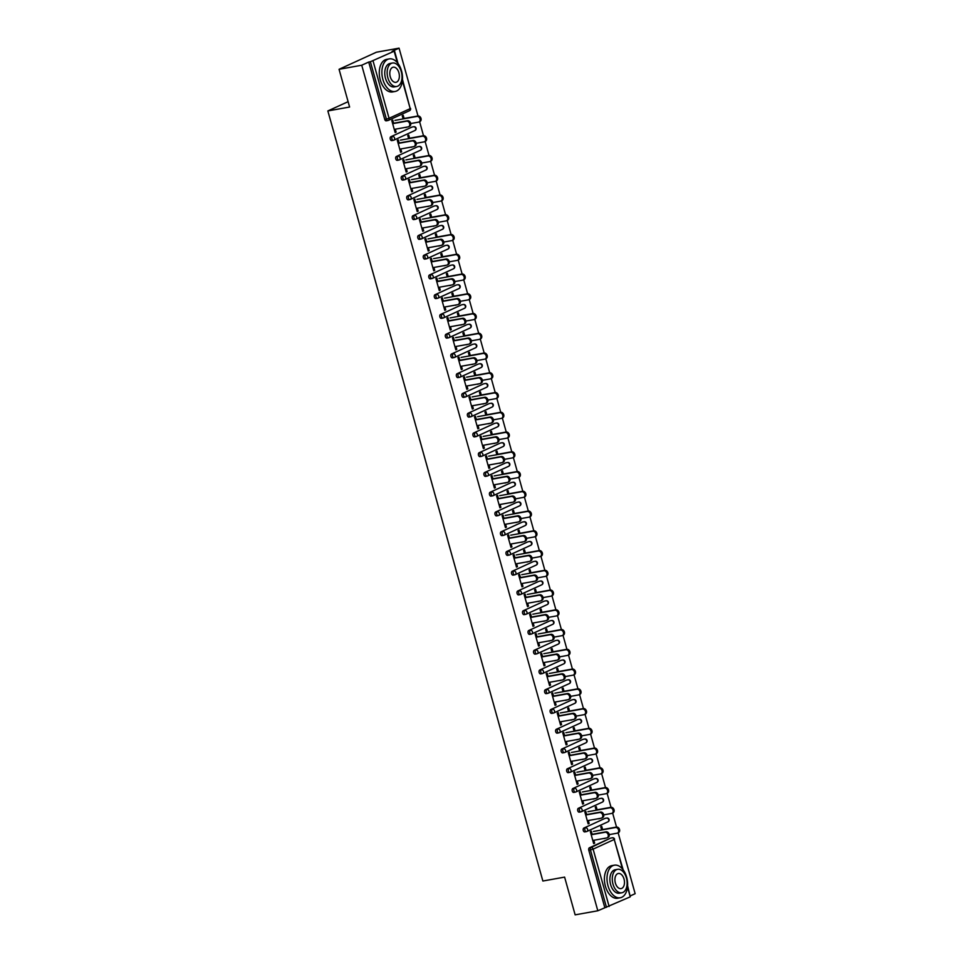 <?xml version="1.0" encoding="UTF-8"?>
<svg xmlns="http://www.w3.org/2000/svg" width="963" height="963" viewBox="0 0 963 963"><rect width="100%" height="100%" fill="white"/><g stroke="black" fill="none" stroke-linecap="round" stroke-linejoin="round"><path stroke-width="1.44" d="M627.611 885.791L630.259 896.83L597.818 910.781L575.14 914.85L564.607 877.112L542.867 881.025L327.853 110.938L349.605 107.037L339.06 69.3L376.389 52.219L399.067 48.15L392.085 51.34L394.541 51.027L398.02 63.498M630.416 895.855L635.147 893.7L618.138 832.778M616.537 827.061L612.624 813.025M611.024 807.307L607.111 793.271M605.51 787.553L601.598 773.518M599.997 767.8L596.073 753.764M594.484 748.046L590.56 734.011M588.971 728.293L585.047 714.269M583.446 708.539L579.533 694.516M577.932 688.786L574.02 674.762M572.419 669.044L568.507 655.009M566.906 649.291L562.994 635.255M561.393 629.537L557.469 615.501M555.88 609.784L551.955 595.748M550.367 590.03L546.442 575.994M544.841 570.277L540.929 556.241M539.328 550.523L535.416 536.499M533.815 530.769L529.903 516.746M528.302 511.016L524.39 496.992M522.789 491.274L518.864 477.239M517.275 471.521L513.351 457.485M511.762 451.767L507.838 437.732M506.237 432.014L502.325 417.978M500.724 412.26L496.812 398.225M495.211 392.507L491.299 378.471M489.698 372.753L485.785 358.73M484.184 353L480.26 338.976M478.671 333.246L474.747 319.222M473.158 313.505L469.234 299.469M467.633 293.751L463.721 279.715M462.12 273.998L458.207 259.962M456.606 254.244L452.694 240.208M451.093 234.491L447.181 220.455M445.58 214.737L441.656 200.701M440.067 194.983L436.143 180.96M434.554 175.23L430.63 161.206M429.029 155.476L425.116 141.453M423.515 135.735L419.603 121.699M418.002 115.981L399.067 48.15M348.1 101.681L327.853 110.938M387.68 120.556L386.392 120.784A1.986 1.204 -100.2 0 1 386.211 120.832A1.986 1.204 -100.2 0 1 384.731 119.4L386.392 119.099L370.382 61.74L394.541 51.027M384.731 119.4L368.721 62.041L361.739 65.231L339.06 69.3M370.382 61.74L368.721 62.041M597.818 910.781L361.739 65.231M395.071 132.292L396.118 132.112L395.143 132.557L391.785 120.519L392.76 120.074L393.711 123.493M403.124 118.918L402.233 115.741L403.208 115.295L404.099 118.473M405.483 127.357L406.567 127.321L405.519 127.513M396.118 132.112L395.299 129.186M586.214 831.623L584.926 831.863A1.986 1.204 -100.2 0 1 584.746 831.912A1.986 1.204 -100.2 0 1 583.277 830.467A1.986 1.204 -100.2 0 1 583.867 828.06L604.993 818.394A1.986 1.204 -100.2 0 1 605.161 818.333A1.986 1.204 -100.2 0 1 605.354 818.333M604.8 907.579L588.79 850.221A1.986 1.204 -100.2 0 1 589.38 847.813L610.506 838.147A1.986 1.204 -100.2 0 1 610.686 838.087A1.986 1.204 -100.2 0 1 610.867 838.075M586.732 814.818L585.781 811.4L584.806 811.845L588.164 823.883L589.139 823.437L588.321 820.512M596.145 810.244L595.254 807.066L596.229 806.621L597.12 809.799M598.505 818.682L599.54 818.502M575.188 792.128L573.888 792.356A1.986 1.204 -100.2 0 1 573.719 792.417A1.986 1.204 -100.2 0 1 572.239 790.972A1.986 1.204 -100.2 0 1 572.829 788.553L593.954 778.886A1.986 1.204 -100.2 0 1 594.135 778.838A1.986 1.204 -100.2 0 1 594.327 778.826M575.705 775.311L574.742 771.905L573.779 772.35L577.138 784.376L578.101 783.93L577.294 781.017M585.119 770.737L584.228 767.559L585.203 767.114L586.082 770.292M587.478 779.187L588.513 778.995M564.149 752.621L562.861 752.849A1.986 1.204 -100.2 0 1 562.681 752.91A1.986 1.204 -100.2 0 1 561.212 751.465A1.986 1.204 -100.2 0 1 561.802 749.058L582.928 739.379A1.986 1.204 -100.2 0 1 583.109 739.331A1.986 1.204 -100.2 0 1 583.289 739.319M564.667 735.804L563.716 732.398L562.753 732.843L566.112 744.868L567.075 744.423L566.268 741.51M574.08 731.23L573.202 728.052L574.165 727.619L575.055 730.785M576.44 739.68L577.487 739.488M553.123 713.114L551.835 713.342A1.986 1.204 -100.2 0 1 551.655 713.402A1.986 1.204 -100.2 0 1 550.186 711.958A1.986 1.204 -100.2 0 1 550.776 709.55L571.902 699.884A1.986 1.204 -100.2 0 1 572.082 699.824A1.986 1.204 -100.2 0 1 572.263 699.812M553.641 696.309L552.69 692.891L551.715 693.336L555.073 705.361L556.048 704.916L555.23 702.003M563.054 691.735L562.163 688.557L563.138 688.112L564.029 691.29M565.413 700.173L566.461 699.993M542.097 673.606L540.809 673.847A1.986 1.204 -100.2 0 1 540.628 673.895A1.986 1.204 -100.2 0 1 539.148 672.451A1.986 1.204 -100.2 0 1 539.737 670.043L560.863 660.377A1.986 1.204 -100.2 0 1 561.044 660.317A1.986 1.204 -100.2 0 1 561.236 660.305M542.614 656.802L541.663 653.383L540.688 653.829L544.047 665.866L545.022 665.421L544.203 662.496M552.028 652.228L551.137 649.05L552.112 648.605L552.991 651.782M554.387 660.666L555.422 660.486M531.058 634.111L529.77 634.34A1.986 1.204 -100.2 0 1 529.59 634.4A1.986 1.204 -100.2 0 1 528.121 632.956A1.986 1.204 -100.2 0 1 528.711 630.536L549.837 620.87A1.986 1.204 -100.2 0 1 550.017 620.81A1.986 1.204 -100.2 0 1 550.21 620.81M531.576 617.295L530.625 613.888L529.662 614.334L533.021 626.359L533.984 625.914L533.177 622.989M541.001 612.721L540.111 609.543L541.086 609.098L541.964 612.275M543.349 621.171L544.396 620.979M520.032 594.604L518.744 594.833A1.986 1.204 -100.2 0 1 518.563 594.893A1.986 1.204 -100.2 0 1 517.095 593.449A1.986 1.204 -100.2 0 1 517.685 591.041L538.811 581.363A1.986 1.204 -100.2 0 1 538.991 581.315A1.986 1.204 -100.2 0 1 539.172 581.303M520.55 577.788L519.599 574.381L518.624 574.827L521.982 586.852L522.957 586.407L522.139 583.494M529.963 573.214L529.084 570.036L530.047 569.602L530.938 572.768M532.322 581.664L533.37 581.471M509.006 555.097L507.718 555.326A1.986 1.204 -100.2 0 1 507.537 555.386A1.986 1.204 -100.2 0 1 506.069 553.942A1.986 1.204 -100.2 0 1 506.658 551.534L527.784 541.868A1.986 1.204 -100.2 0 1 527.953 541.808A1.986 1.204 -100.2 0 1 528.145 541.796M509.523 538.293L508.572 534.874L507.597 535.32L510.956 547.345L511.931 546.9L511.112 543.987M518.937 533.707L518.046 530.541L519.021 530.095L519.912 533.273M521.296 542.157L522.331 541.964M497.979 515.59L496.679 515.831A1.986 1.204 -100.2 0 1 496.511 515.879A1.986 1.204 -100.2 0 1 495.03 514.435A1.986 1.204 -100.2 0 1 495.62 512.027L516.746 502.361A1.986 1.204 -100.2 0 1 516.926 502.301A1.986 1.204 -100.2 0 1 517.119 502.289M498.497 498.786L497.534 495.367L496.571 495.813L499.929 507.838L500.892 507.405L500.086 504.48M507.91 494.212L507.02 491.034L507.995 490.588L508.873 493.766M510.27 502.65L511.305 502.469M486.941 476.083L485.653 476.324A1.986 1.204 -100.2 0 1 485.472 476.372A1.986 1.204 -100.2 0 1 484.004 474.94A1.986 1.204 -100.2 0 1 484.594 472.52L505.719 462.854A1.986 1.204 -100.2 0 1 505.9 462.794A1.986 1.204 -100.2 0 1 506.081 462.794M487.459 459.279L486.508 455.872L485.545 456.306L488.903 468.343L489.866 467.898L489.06 464.973M496.872 454.705L495.993 451.527L496.956 451.081L497.847 454.259M499.231 463.143L500.279 462.962M475.915 436.588L474.627 436.817A1.986 1.204 -100.2 0 1 474.446 436.877A1.986 1.204 -100.2 0 1 472.977 435.432A1.986 1.204 -100.2 0 1 473.567 433.013L494.693 423.347A1.986 1.204 -100.2 0 1 494.874 423.299A1.986 1.204 -100.2 0 1 495.054 423.287M476.432 419.772L475.481 416.365L474.506 416.81L477.865 428.836L478.84 428.391L478.021 425.477M485.846 415.197L484.955 412.02L485.93 411.574L486.821 414.752M488.205 423.648L489.252 423.455M464.888 397.081L463.6 397.31A1.986 1.204 -100.2 0 1 463.42 397.37A1.986 1.204 -100.2 0 1 461.939 395.925A1.986 1.204 -100.2 0 1 462.529 393.518L483.655 383.84A1.986 1.204 -100.2 0 1 483.835 383.792A1.986 1.204 -100.2 0 1 484.028 383.78M465.406 380.265L464.455 376.858L463.48 377.303L466.838 389.329L467.813 388.883L466.995 385.97M474.819 375.69L473.928 372.525L474.903 372.079L475.782 375.245M477.179 384.141L478.214 383.948M453.85 357.574L452.562 357.803A1.986 1.204 -100.2 0 1 452.381 357.863A1.986 1.204 -100.2 0 1 450.913 356.418A1.986 1.204 -100.2 0 1 451.503 354.011L472.628 344.345A1.986 1.204 -100.2 0 1 472.809 344.285A1.986 1.204 -100.2 0 1 473.002 344.273M454.367 340.77L453.417 337.351L452.454 337.796L455.812 349.822L456.775 349.376L455.968 346.463M463.793 336.195L462.902 333.017L463.877 332.572L464.756 335.75M466.14 344.634L467.187 344.453M442.824 318.067L441.536 318.308A1.986 1.204 -100.2 0 1 441.355 318.356A1.986 1.204 -100.2 0 1 439.886 316.911A1.986 1.204 -100.2 0 1 440.476 314.504L461.602 304.838A1.986 1.204 -100.2 0 1 461.783 304.777A1.986 1.204 -100.2 0 1 461.963 304.765M443.341 301.263L442.39 297.844L441.415 298.289L444.774 310.327L445.749 309.881L444.93 306.956M452.754 296.688L451.876 293.51L452.839 293.065L453.729 296.243M455.114 305.127L456.161 304.946M431.797 278.572L430.509 278.801A1.986 1.204 -100.2 0 1 430.329 278.861A1.986 1.204 -100.2 0 1 428.86 277.416A1.986 1.204 -100.2 0 1 429.45 274.997L450.576 265.331A1.986 1.204 -100.2 0 1 450.744 265.27A1.986 1.204 -100.2 0 1 450.937 265.27M432.315 261.755L431.364 258.349L430.389 258.794L433.747 270.82L434.722 270.374L433.904 267.449M441.728 257.181L440.837 254.003L441.812 253.558L442.703 256.736M444.087 265.632L445.123 265.439M420.771 239.065L419.471 239.293A1.986 1.204 -100.2 0 1 419.302 239.354A1.986 1.204 -100.2 0 1 417.822 237.909A1.986 1.204 -100.2 0 1 418.411 235.502L439.537 225.824A1.986 1.204 -100.2 0 1 439.718 225.775A1.986 1.204 -100.2 0 1 439.91 225.763M421.288 222.248L420.325 218.842L419.362 219.287L422.721 231.313L423.684 230.867L422.877 227.954M430.702 217.674L429.811 214.496L430.786 214.063L431.665 217.229M433.061 226.124L434.096 225.932M409.732 199.558L408.444 199.786A1.986 1.204 -100.2 0 1 408.264 199.847A1.986 1.204 -100.2 0 1 406.795 198.402A1.986 1.204 -100.2 0 1 407.385 195.995L428.511 186.328A1.986 1.204 -100.2 0 1 428.691 186.268A1.986 1.204 -100.2 0 1 428.872 186.256M410.25 182.753L409.299 179.335L408.336 179.78L411.695 191.806L412.658 191.36L411.839 188.447M419.663 178.167L418.785 175.001L419.748 174.556L420.638 177.734M422.023 186.617L423.07 186.425M398.706 160.051L397.418 160.291A1.986 1.204 -100.2 0 1 397.238 160.339A1.986 1.204 -100.2 0 1 395.769 158.895A1.986 1.204 -100.2 0 1 396.359 156.488L417.485 146.821A1.986 1.204 -100.2 0 1 417.665 146.761A1.986 1.204 -100.2 0 1 417.846 146.749M399.224 143.246L398.273 139.828L397.298 140.273L400.656 152.298L401.631 151.865L400.813 148.94M408.637 138.672L407.746 135.494L408.721 135.049L409.612 138.227M410.996 147.11L412.044 146.93M393.193 140.297L391.905 140.538A1.986 1.204 -100.2 0 1 391.724 140.586A1.986 1.204 -100.2 0 1 390.256 139.141A1.986 1.204 -100.2 0 1 390.846 136.734L411.971 127.068A1.986 1.204 -100.2 0 1 412.14 127.008A1.986 1.204 -100.2 0 1 412.333 126.996M414.15 158.426L413.271 155.248L414.234 154.802L415.125 157.98M416.51 166.864L417.557 166.683M404.737 163L403.786 159.581L402.811 160.027L406.169 172.052L407.144 171.607L406.326 168.694M404.219 179.804L402.931 180.033A1.986 1.204 -100.2 0 1 402.751 180.093A1.986 1.204 -100.2 0 1 401.282 178.649A1.986 1.204 -100.2 0 1 401.872 176.241L422.998 166.575A1.986 1.204 -100.2 0 1 423.178 166.515A1.986 1.204 -100.2 0 1 423.359 166.503M425.189 197.921L424.298 194.755L425.273 194.309L426.152 197.475M427.536 206.371L428.583 206.178M415.763 202.495L414.812 199.088L413.849 199.534L417.208 211.559L418.171 211.114L417.364 208.201M415.246 219.311L413.958 219.54A1.986 1.204 -100.2 0 1 413.777 219.6A1.986 1.204 -100.2 0 1 412.308 218.156A1.986 1.204 -100.2 0 1 412.898 215.748L434.024 206.07A1.986 1.204 -100.2 0 1 434.205 206.022A1.986 1.204 -100.2 0 1 434.397 206.01M436.215 237.428L435.324 234.25L436.299 233.804L437.178 236.982M438.574 245.878L439.61 245.685M426.802 242.002L425.851 238.595L424.876 239.041L428.234 251.066L429.209 250.621L428.391 247.708M426.284 258.818L424.996 259.047A1.986 1.204 -100.2 0 1 424.815 259.107A1.986 1.204 -100.2 0 1 423.335 257.663A1.986 1.204 -100.2 0 1 423.925 255.243L445.05 245.577A1.986 1.204 -100.2 0 1 445.231 245.529A1.986 1.204 -100.2 0 1 445.424 245.517M447.241 276.935L446.351 273.757L447.326 273.311L448.216 276.489M449.601 285.373L450.648 285.192M437.828 281.509L436.877 278.102L435.902 278.536L439.26 290.573L440.235 290.128L439.417 287.203M437.31 298.325L436.022 298.554A1.986 1.204 -100.2 0 1 435.842 298.602A1.986 1.204 -100.2 0 1 434.373 297.17A1.986 1.204 -100.2 0 1 434.963 294.75L456.089 285.084A1.986 1.204 -100.2 0 1 456.269 285.024A1.986 1.204 -100.2 0 1 456.45 285.024M458.268 316.442L457.389 313.264L458.352 312.819L459.243 315.996M460.627 324.88L461.674 324.7M448.854 321.016L447.903 317.597L446.94 318.043L450.299 330.068L451.262 329.635L450.443 326.71M448.337 337.82L447.049 338.061A1.986 1.204 -100.2 0 1 446.868 338.109A1.986 1.204 -100.2 0 1 445.4 336.665A1.986 1.204 -100.2 0 1 445.989 334.257L467.115 324.591A1.986 1.204 -100.2 0 1 467.296 324.531A1.986 1.204 -100.2 0 1 467.476 324.519M469.306 355.937L468.415 352.771L469.39 352.326L470.269 355.503M471.665 364.387L472.701 364.195M459.893 360.523L458.93 357.104L457.967 357.55L461.325 369.575L462.288 369.13L461.482 366.217M459.375 377.327L458.075 377.556A1.986 1.204 -100.2 0 1 457.906 377.616A1.986 1.204 -100.2 0 1 456.426 376.172A1.986 1.204 -100.2 0 1 457.016 373.764L478.142 364.098A1.986 1.204 -100.2 0 1 478.322 364.038A1.986 1.204 -100.2 0 1 478.515 364.026M480.332 395.444L479.442 392.266L480.417 391.833L481.307 394.999M482.692 403.894L483.727 403.702M470.919 400.018L469.968 396.612L468.993 397.057L472.351 409.082L473.327 408.637L472.508 405.724M470.401 416.835L469.113 417.063A1.986 1.204 -100.2 0 1 468.933 417.123A1.986 1.204 -100.2 0 1 467.464 415.679A1.986 1.204 -100.2 0 1 468.054 413.271L489.18 403.593A1.986 1.204 -100.2 0 1 489.348 403.545A1.986 1.204 -100.2 0 1 489.541 403.533M491.359 434.951L490.48 431.773L491.443 431.328L492.334 434.506M493.718 443.401L494.765 443.209M481.945 439.525L480.994 436.119L480.019 436.564L483.378 448.589L484.353 448.144L483.534 445.219M481.428 456.342L480.14 456.57A1.986 1.204 -100.2 0 1 479.959 456.631A1.986 1.204 -100.2 0 1 478.491 455.186A1.986 1.204 -100.2 0 1 479.08 452.766L500.206 443.1A1.986 1.204 -100.2 0 1 500.387 443.04A1.986 1.204 -100.2 0 1 500.567 443.04M502.397 474.458L501.506 471.28L502.481 470.835L503.36 474.013M504.744 482.896L505.792 482.716M492.972 479.032L492.021 475.614L491.058 476.059L494.416 488.097L495.379 487.651L494.573 484.726M492.454 495.837L491.166 496.077A1.986 1.204 -100.2 0 1 490.986 496.126A1.986 1.204 -100.2 0 1 489.517 494.681A1.986 1.204 -100.2 0 1 490.107 492.274L511.233 482.607A1.986 1.204 -100.2 0 1 511.413 482.547A1.986 1.204 -100.2 0 1 511.606 482.535M513.423 513.965L512.533 510.787L513.508 510.342L514.386 513.52M515.783 522.403L516.818 522.223M504.01 518.539L503.059 515.121L502.084 515.566L505.443 527.592L506.418 527.146L505.599 524.233M503.493 535.344L502.205 535.572A1.986 1.204 -100.2 0 1 502.024 535.633A1.986 1.204 -100.2 0 1 500.543 534.188A1.986 1.204 -100.2 0 1 501.133 531.781L522.259 522.115A1.986 1.204 -100.2 0 1 522.44 522.054A1.986 1.204 -100.2 0 1 522.632 522.042M524.45 553.46L523.559 550.294L524.534 549.849L525.425 553.015M526.809 561.911L527.856 561.718M515.036 558.034L514.086 554.628L513.11 555.073L516.469 567.099L517.444 566.653L516.625 563.74M514.519 574.851L513.231 575.08A1.986 1.204 -100.2 0 1 513.05 575.14A1.986 1.204 -100.2 0 1 511.582 573.695A1.986 1.204 -100.2 0 1 512.172 571.288L533.297 561.61A1.986 1.204 -100.2 0 1 533.478 561.561A1.986 1.204 -100.2 0 1 533.658 561.549M535.476 592.967L534.597 589.789L535.56 589.344L536.451 592.522M537.836 601.418L538.883 601.225M526.063 597.542L525.112 594.135L524.149 594.58L527.507 606.606L528.47 606.16L527.664 603.247M525.545 614.358L524.257 614.587A1.986 1.204 -100.2 0 1 524.077 614.647A1.986 1.204 -100.2 0 1 522.608 613.202A1.986 1.204 -100.2 0 1 523.198 610.783L544.324 601.117A1.986 1.204 -100.2 0 1 544.504 601.068A1.986 1.204 -100.2 0 1 544.685 601.056M546.515 632.474L545.624 629.296L546.599 628.851L547.478 632.029M548.874 640.913L549.909 640.732M537.101 637.049L536.138 633.642L535.175 634.075L538.534 646.113L539.497 645.667L538.69 642.742M536.584 653.853L535.284 654.094A1.986 1.204 -100.2 0 1 535.115 654.142A1.986 1.204 -100.2 0 1 533.634 652.709A1.986 1.204 -100.2 0 1 534.224 650.29L555.35 640.624A1.986 1.204 -100.2 0 1 555.531 640.564A1.986 1.204 -100.2 0 1 555.723 640.564M557.541 671.981L556.65 668.804L557.625 668.358L558.516 671.536M559.9 680.42L560.935 680.239M548.128 676.556L547.177 673.137L546.202 673.582L549.56 685.608L550.535 685.175L549.717 682.249M547.61 693.36L546.322 693.589A1.986 1.204 -100.2 0 1 546.141 693.649A1.986 1.204 -100.2 0 1 544.673 692.204A1.986 1.204 -100.2 0 1 545.263 689.797L566.388 680.131A1.986 1.204 -100.2 0 1 566.557 680.071A1.986 1.204 -100.2 0 1 566.75 680.059M568.567 711.476L567.689 708.311L568.652 707.865L569.542 711.031M570.927 719.927L571.974 719.734M559.154 716.063L558.203 712.644L557.228 713.089L560.586 725.115L561.561 724.67L560.743 721.756M558.636 732.867L557.348 733.096A1.986 1.204 -100.2 0 1 557.168 733.156A1.986 1.204 -100.2 0 1 555.699 731.711A1.986 1.204 -100.2 0 1 556.289 729.304L577.415 719.638A1.986 1.204 -100.2 0 1 577.595 719.578A1.986 1.204 -100.2 0 1 577.776 719.566M579.606 750.984L578.715 747.806L579.69 747.36L580.569 750.538M581.953 759.434L583 759.241M570.192 755.558L569.229 752.151L568.266 752.597L571.625 764.622L572.588 764.177L571.781 761.264M569.663 772.374L568.375 772.603A1.986 1.204 -100.2 0 1 568.194 772.663A1.986 1.204 -100.2 0 1 566.726 771.219A1.986 1.204 -100.2 0 1 567.315 768.799L588.441 759.133A1.986 1.204 -100.2 0 1 588.622 759.085A1.986 1.204 -100.2 0 1 588.814 759.073M590.632 790.491L589.741 787.313L590.716 786.867L591.595 790.045M592.991 798.941L594.027 798.748M581.219 795.065L580.268 791.658L579.293 792.092L582.651 804.129L583.626 803.684L582.808 800.759M580.701 811.881L579.413 812.11A1.986 1.204 -100.2 0 1 579.232 812.158A1.986 1.204 -100.2 0 1 577.752 810.726A1.986 1.204 -100.2 0 1 578.342 808.306L599.468 798.64A1.986 1.204 -100.2 0 1 599.648 798.58A1.986 1.204 -100.2 0 1 599.841 798.58M601.658 829.998L600.768 826.82L601.743 826.374L602.633 829.552M604.018 838.436L605.065 838.255M592.245 834.572L591.294 831.153L590.319 831.599L593.677 843.636L594.653 843.191L593.834 840.266M401.631 151.865L400.584 152.046M412.08 147.074L411.032 147.267M407.144 171.607L406.097 171.799M417.593 166.828L416.558 167.02M412.658 191.36L411.622 191.553M423.106 186.581L422.071 186.774M418.171 211.114L417.135 211.306M428.619 206.335L427.584 206.515M423.684 230.867L422.649 231.06M434.144 226.088L433.097 226.269M429.209 250.621L428.162 250.813M439.658 245.842L438.61 246.022M434.722 270.374L433.675 270.555M445.171 265.595L444.124 265.776M440.235 290.128L439.188 290.308M450.684 285.337L449.637 285.529M445.749 309.881L444.701 310.062M456.197 305.09L455.162 305.283M451.262 329.635L450.227 329.815M461.71 324.844L460.675 325.037M456.775 349.376L455.74 349.569M467.236 344.598L466.188 344.79M462.288 369.13L461.253 369.323M472.749 364.351L471.701 364.544M467.813 388.883L466.766 389.076M478.262 384.105L477.215 384.285M473.327 408.637L472.279 408.83M483.775 403.858L482.728 404.039M478.84 428.391L477.792 428.583M489.288 423.612L488.253 423.792M484.353 448.144L483.306 448.325M494.801 443.365L493.766 443.546M489.866 467.898L488.831 468.078M500.315 463.107L499.279 463.299M495.379 487.651L494.344 487.832M505.84 482.86L504.793 483.053M500.892 507.405L499.857 507.585M511.353 502.614L510.306 502.806M506.418 527.146L505.37 527.339M516.866 522.367L515.819 522.56M511.931 546.9L510.884 547.092M522.379 542.121L521.332 542.313M517.444 566.653L516.397 566.846M527.893 561.874L526.857 562.055M522.957 586.407L521.91 586.599M533.406 581.628L532.37 581.808M528.47 606.16L527.435 606.353M538.919 601.381L537.884 601.562M533.984 625.914L532.948 626.094M544.444 621.135L543.397 621.316M539.497 645.667L538.461 645.848M549.957 640.877L548.91 641.069M545.022 665.421L543.975 665.602M555.47 660.63L554.423 660.823M550.535 685.175L549.488 685.355M560.984 680.384L559.936 680.576M556.048 704.916L555.001 705.109M566.497 700.137L565.462 700.33M561.561 724.67L560.514 724.862M572.01 719.891L570.975 720.083M567.075 744.423L566.039 744.616M577.523 739.644L576.488 739.825M572.588 764.177L571.553 764.369M583.048 759.398L582.001 759.578M578.101 783.93L577.066 784.123M588.562 779.151L587.514 779.332M583.626 803.684L582.579 803.864M594.075 798.905L593.027 799.085M589.139 823.437L588.092 823.618M599.588 818.646L598.541 818.839M594.653 843.191L593.605 843.371M605.101 838.4L604.066 838.592M394.252 129.379L408.119 126.887A2.985 2.335 -114.6 0 0 408.565 126.743A2.985 2.335 -114.6 0 0 409.564 123.336A2.985 2.335 -114.6 0 0 406.53 121.194L407.505 120.748A2.985 2.335 65.4 0 1 410.539 122.891A2.985 2.335 65.4 0 1 409.54 126.309L408.565 126.743M393.638 123.24L407.505 120.748M392.663 123.673L406.53 121.194M416.907 116.439L417.882 115.993A2.985 2.335 65.4 0 1 420.915 118.148A2.985 2.335 65.4 0 1 419.916 121.555L418.941 122A2.985 2.335 -114.6 0 0 419.94 118.593A2.985 2.335 -114.6 0 0 416.907 116.439L394.902 120.387M410.707 123.541L418.496 122.132A2.985 2.335 -114.6 0 0 418.941 122M417.882 115.993L403.052 118.654M382.865 79.448A16.552 10.063 79.8 0 0 395.131 91.473A16.552 10.063 79.8 0 0 401.535 70.913A16.552 10.063 79.8 0 0 389.269 58.887A16.552 10.063 79.8 0 0 382.865 79.448M389.269 58.887L386.681 59.345A16.552 10.063 79.8 0 0 380.277 79.917A16.552 10.063 79.8 0 0 392.543 91.942L395.131 91.473M396.684 86.489L394.312 86.911A11.917 7.247 -100.2 0 1 385.477 78.256A11.917 7.247 -100.2 0 1 390.087 63.45L392.471 63.016A11.917 7.247 79.8 0 0 387.86 77.834A11.917 7.247 79.8 0 0 396.684 86.489A11.917 7.247 79.8 0 0 401.294 71.683A11.917 7.247 79.8 0 0 392.471 63.016M398.911 72.767A7.68 4.671 79.8 0 0 393.229 67.193A7.68 4.671 79.8 0 0 390.256 76.739A7.68 4.671 79.8 0 0 395.937 82.312A7.68 4.671 79.8 0 0 398.911 72.767M607.99 885.743A16.552 10.063 79.8 0 0 620.244 897.769A16.552 10.063 79.8 0 0 626.648 877.209A16.552 10.063 79.8 0 0 614.394 865.183A16.552 10.063 79.8 0 0 607.99 885.743M614.394 865.183L611.806 865.641A16.552 10.063 79.8 0 0 605.402 886.213A16.552 10.063 79.8 0 0 617.656 898.238L620.244 897.769M621.809 892.785L619.426 893.207A11.917 7.247 -100.2 0 1 610.602 884.552A11.917 7.247 -100.2 0 1 615.213 869.745L617.596 869.312A11.917 7.247 79.8 0 0 612.986 884.118A11.917 7.247 79.8 0 0 621.809 892.785A11.917 7.247 79.8 0 0 626.419 877.979A11.917 7.247 79.8 0 0 617.596 869.312M624.036 879.063A7.68 4.671 79.8 0 0 618.342 873.489A7.68 4.671 79.8 0 0 615.369 883.035A7.68 4.671 79.8 0 0 621.063 888.608A7.68 4.671 79.8 0 0 624.036 879.063M399.777 149.133L413.633 146.641A2.985 2.335 -114.6 0 0 414.078 146.496A2.985 2.335 -114.6 0 0 415.077 143.09A2.985 2.335 -114.6 0 0 412.044 140.935L413.019 140.502A2.985 2.335 65.4 0 1 416.052 142.644A2.985 2.335 65.4 0 1 415.053 146.051L414.078 146.496M399.151 142.981L413.019 140.502M398.176 143.427L412.044 140.935M405.291 168.886L419.158 166.394A2.985 2.335 -114.6 0 0 419.591 166.25A2.985 2.335 -114.6 0 0 420.59 162.843A2.985 2.335 -114.6 0 0 417.557 160.689L418.532 160.243A2.985 2.335 65.4 0 1 421.565 162.398A2.985 2.335 65.4 0 1 420.566 165.805L419.591 166.25M404.665 162.735L418.532 160.243M403.702 163.18L417.557 160.689M410.804 188.628L424.671 186.148A2.985 2.335 -114.6 0 0 425.116 186.003A2.985 2.335 -114.6 0 0 426.115 182.597A2.985 2.335 -114.6 0 0 423.082 180.442L424.045 179.997A2.985 2.335 65.4 0 1 427.078 182.151A2.985 2.335 65.4 0 1 426.079 185.558L425.116 186.003M410.178 182.489L424.045 179.997M409.215 182.934L423.082 180.442M416.317 208.381L430.184 205.889A2.985 2.335 -114.6 0 0 430.63 205.757A2.985 2.335 -114.6 0 0 431.629 202.35A2.985 2.335 -114.6 0 0 428.595 200.196L429.558 199.75A2.985 2.335 65.4 0 1 432.592 201.905A2.985 2.335 65.4 0 1 431.593 205.312L430.63 205.757M415.703 202.242L429.558 199.75M414.728 202.687L428.595 200.196M421.83 228.135L435.697 225.643A2.985 2.335 -114.6 0 0 436.143 225.511A2.985 2.335 -114.6 0 0 437.142 222.104A2.985 2.335 -114.6 0 0 434.108 219.949L435.071 219.504A2.985 2.335 65.4 0 1 438.117 221.659A2.985 2.335 65.4 0 1 437.118 225.065L436.143 225.511M421.216 221.996L435.071 219.504M420.241 222.441L434.108 219.949M422.42 136.192L423.395 135.747A2.985 2.335 65.4 0 1 426.428 137.902A2.985 2.335 65.4 0 1 425.429 141.308L424.454 141.754A2.985 2.335 -114.6 0 0 425.453 138.347A2.985 2.335 -114.6 0 0 422.42 136.192L400.415 140.141M416.221 143.294L424.009 141.886A2.985 2.335 -114.6 0 0 424.454 141.754M423.395 135.747L408.565 138.407M427.933 155.946L428.908 155.5A2.985 2.335 65.4 0 1 431.942 157.655A2.985 2.335 65.4 0 1 430.943 161.062L429.967 161.507A2.985 2.335 -114.6 0 0 430.967 158.088A2.985 2.335 -114.6 0 0 427.933 155.946L405.929 159.894M421.734 163.036L429.522 161.64A2.985 2.335 -114.6 0 0 429.967 161.507M428.908 155.5L414.078 158.161M433.446 175.699L434.421 175.254A2.985 2.335 65.4 0 1 437.455 177.397A2.985 2.335 65.4 0 1 436.456 180.815L435.493 181.261A2.985 2.335 -114.6 0 0 436.492 177.842A2.985 2.335 -114.6 0 0 433.446 175.699L411.442 179.648M427.259 182.789L435.047 181.393A2.985 2.335 -114.6 0 0 435.493 181.261M434.421 175.254L419.591 177.914M438.972 195.453L439.935 195.008A2.985 2.335 65.4 0 1 442.968 197.15A2.985 2.335 65.4 0 1 441.969 200.569L441.006 201.002A2.985 2.335 -114.6 0 0 442.005 197.596A2.985 2.335 -114.6 0 0 438.972 195.453L416.967 199.401M432.772 202.543L440.56 201.147A2.985 2.335 -114.6 0 0 441.006 201.002M439.935 195.008L425.116 197.668M444.485 215.206L445.448 214.761A2.985 2.335 65.4 0 1 448.481 216.904A2.985 2.335 65.4 0 1 447.482 220.31L446.519 220.756A2.985 2.335 -114.6 0 0 447.518 217.349A2.985 2.335 -114.6 0 0 444.485 215.206L422.48 219.155M438.285 222.297L446.074 220.9A2.985 2.335 -114.6 0 0 446.519 220.756M445.448 214.761L430.63 217.421M427.343 247.888L441.21 245.396A2.985 2.335 -114.6 0 0 441.656 245.264A2.985 2.335 -114.6 0 0 442.655 241.857A2.985 2.335 -114.6 0 0 439.622 239.703L440.597 239.257A2.985 2.335 65.4 0 1 443.63 241.412A2.985 2.335 65.4 0 1 442.631 244.819L441.656 245.264M426.729 241.749L440.597 239.257M425.754 242.195L439.622 239.703M449.998 234.948L450.973 234.515A2.985 2.335 65.4 0 1 454.006 236.657A2.985 2.335 65.4 0 1 453.007 240.064L452.032 240.509A2.985 2.335 -114.6 0 0 453.031 237.103A2.985 2.335 -114.6 0 0 449.998 234.948L427.993 238.908M443.799 242.05L451.587 240.654A2.985 2.335 -114.6 0 0 452.032 240.509M450.973 234.515L436.143 237.175M432.856 267.642L446.724 265.15A2.985 2.335 -114.6 0 0 447.169 265.018A2.985 2.335 -114.6 0 0 448.168 261.599A2.985 2.335 -114.6 0 0 445.135 259.456L446.11 259.011A2.985 2.335 65.4 0 1 449.143 261.154A2.985 2.335 65.4 0 1 448.144 264.572L447.169 265.018M432.243 261.503L446.11 259.011M431.268 261.948L445.135 259.456M455.511 254.701L456.486 254.256A2.985 2.335 65.4 0 1 459.52 256.411A2.985 2.335 65.4 0 1 458.52 259.817L457.545 260.263A2.985 2.335 -114.6 0 0 458.544 256.856A2.985 2.335 -114.6 0 0 455.511 254.701L433.506 258.662M449.312 261.804L457.1 260.407A2.985 2.335 -114.6 0 0 457.545 260.263M456.486 254.256L441.656 256.928M438.382 287.395L452.237 284.904A2.985 2.335 -114.6 0 0 452.682 284.759A2.985 2.335 -114.6 0 0 453.681 281.352A2.985 2.335 -114.6 0 0 450.648 279.21L451.623 278.764A2.985 2.335 65.4 0 1 454.656 280.907A2.985 2.335 65.4 0 1 453.657 284.326L452.682 284.759M437.756 281.256L451.623 278.764M436.781 281.702L450.648 279.21M461.024 274.455L461.999 274.01A2.985 2.335 65.4 0 1 465.033 276.164A2.985 2.335 65.4 0 1 464.034 279.571L463.059 280.016A2.985 2.335 -114.6 0 0 464.058 276.61A2.985 2.335 -114.6 0 0 461.024 274.455L439.02 278.415M454.825 281.557L462.613 280.161A2.985 2.335 -114.6 0 0 463.059 280.016M461.999 274.01L447.169 276.682M443.895 307.149L457.762 304.657A2.985 2.335 -114.6 0 0 458.195 304.513A2.985 2.335 -114.6 0 0 459.195 301.106A2.985 2.335 -114.6 0 0 456.161 298.963L457.136 298.518A2.985 2.335 65.4 0 1 460.17 300.661A2.985 2.335 65.4 0 1 459.17 304.067L458.195 304.513M443.269 301.01L457.136 298.518M442.306 301.443L456.161 298.963M466.537 294.209L467.512 293.763A2.985 2.335 65.4 0 1 470.546 295.918A2.985 2.335 65.4 0 1 469.547 299.324L468.572 299.77A2.985 2.335 -114.6 0 0 469.571 296.363A2.985 2.335 -114.6 0 0 466.537 294.209L444.533 298.157M460.338 301.311L468.126 299.902A2.985 2.335 -114.6 0 0 468.572 299.77M467.512 293.763L452.682 296.423M449.408 326.902L463.275 324.411A2.985 2.335 -114.6 0 0 463.721 324.266A2.985 2.335 -114.6 0 0 464.72 320.86A2.985 2.335 -114.6 0 0 461.686 318.705L462.649 318.272A2.985 2.335 65.4 0 1 465.683 320.414A2.985 2.335 65.4 0 1 464.684 323.821L463.721 324.266M448.782 320.751L462.649 318.272M447.819 321.197L461.686 318.705M472.051 313.962L473.026 313.517A2.985 2.335 65.4 0 1 476.059 315.671A2.985 2.335 65.4 0 1 475.06 319.078L474.097 319.523A2.985 2.335 -114.6 0 0 475.096 316.117A2.985 2.335 -114.6 0 0 472.051 313.962L450.046 317.91M465.863 321.064L473.652 319.656A2.985 2.335 -114.6 0 0 474.097 319.523M473.026 313.517L458.195 316.177M454.921 346.656L468.788 344.164A2.985 2.335 -114.6 0 0 469.234 344.02A2.985 2.335 -114.6 0 0 470.233 340.613A2.985 2.335 -114.6 0 0 467.199 338.458L468.162 338.013A2.985 2.335 65.4 0 1 471.196 340.168A2.985 2.335 65.4 0 1 470.197 343.574L469.234 344.02M454.307 340.505L468.162 338.013M453.332 340.95L467.199 338.458M477.576 333.716L478.539 333.27A2.985 2.335 65.4 0 1 481.572 335.425A2.985 2.335 65.4 0 1 480.573 338.832L479.61 339.277A2.985 2.335 -114.6 0 0 480.609 335.858A2.985 2.335 -114.6 0 0 477.576 333.716L455.571 337.664M471.376 340.806L479.165 339.409A2.985 2.335 -114.6 0 0 479.61 339.277M478.539 333.27L463.721 335.931M460.434 366.397L474.302 363.918A2.985 2.335 -114.6 0 0 474.747 363.773A2.985 2.335 -114.6 0 0 475.746 360.367A2.985 2.335 -114.6 0 0 472.713 358.212L473.676 357.767A2.985 2.335 65.4 0 1 476.721 359.921A2.985 2.335 65.4 0 1 475.722 363.328L474.747 363.773M459.82 360.258L473.676 357.767M458.845 360.704L472.713 358.212M483.089 353.469L484.052 353.024A2.985 2.335 65.4 0 1 487.085 355.166A2.985 2.335 65.4 0 1 486.086 358.585L485.123 359.03A2.985 2.335 -114.6 0 0 486.122 355.612A2.985 2.335 -114.6 0 0 483.089 353.469L461.084 357.417M476.89 360.559L484.678 359.163A2.985 2.335 -114.6 0 0 485.123 359.03M484.052 353.024L469.234 355.684M465.948 386.151L479.815 383.659A2.985 2.335 -114.6 0 0 480.26 383.527A2.985 2.335 -114.6 0 0 481.259 380.12A2.985 2.335 -114.6 0 0 478.226 377.965L479.201 377.52A2.985 2.335 65.4 0 1 482.234 379.675A2.985 2.335 65.4 0 1 481.235 383.081L480.26 383.527M465.334 380.012L479.201 377.52M464.359 380.457L478.226 377.965M488.602 373.223L489.577 372.777A2.985 2.335 65.4 0 1 492.611 374.92A2.985 2.335 65.4 0 1 491.612 378.339L490.636 378.772A2.985 2.335 -114.6 0 0 491.636 375.365A2.985 2.335 -114.6 0 0 488.602 373.223L466.598 377.171M482.403 380.313L490.191 378.916A2.985 2.335 -114.6 0 0 490.636 378.772M489.577 372.777L474.747 375.438M471.461 405.905L485.328 403.413A2.985 2.335 -114.6 0 0 485.773 403.28A2.985 2.335 -114.6 0 0 486.772 399.874A2.985 2.335 -114.6 0 0 483.739 397.719L484.714 397.274A2.985 2.335 65.4 0 1 487.747 399.428A2.985 2.335 65.4 0 1 486.748 402.835L485.773 403.28M470.847 399.765L484.714 397.274M469.872 400.211L483.739 397.719M494.115 392.976L495.09 392.531A2.985 2.335 65.4 0 1 498.124 394.674A2.985 2.335 65.4 0 1 497.125 398.08L496.15 398.526A2.985 2.335 -114.6 0 0 497.149 395.119A2.985 2.335 -114.6 0 0 494.115 392.976L472.111 396.925M487.916 400.066L495.704 398.67A2.985 2.335 -114.6 0 0 496.15 398.526M495.09 392.531L480.26 395.191M476.986 425.658L490.841 423.166A2.985 2.335 -114.6 0 0 491.286 423.034A2.985 2.335 -114.6 0 0 492.286 419.615A2.985 2.335 -114.6 0 0 489.252 417.473L490.227 417.027A2.985 2.335 65.4 0 1 493.261 419.182A2.985 2.335 65.4 0 1 492.262 422.588L491.286 423.034M476.36 419.519L490.227 417.027M475.385 419.964L489.252 417.473M499.628 412.718L500.604 412.284A2.985 2.335 65.4 0 1 503.637 414.427A2.985 2.335 65.4 0 1 502.638 417.834L501.663 418.279A2.985 2.335 -114.6 0 0 502.662 414.872A2.985 2.335 -114.6 0 0 499.628 412.718L477.624 416.678M493.429 419.82L501.217 418.424A2.985 2.335 -114.6 0 0 501.663 418.279M500.604 412.284L485.773 414.945M482.499 445.412L496.366 442.92A2.985 2.335 -114.6 0 0 496.8 442.787A2.985 2.335 -114.6 0 0 497.799 439.369A2.985 2.335 -114.6 0 0 494.765 437.226L495.74 436.781A2.985 2.335 65.4 0 1 498.774 438.923A2.985 2.335 65.4 0 1 497.775 442.342L496.8 442.787M481.873 439.272L495.74 436.781M480.91 439.718L494.765 437.226M505.142 432.471L506.117 432.026A2.985 2.335 65.4 0 1 509.15 434.181A2.985 2.335 65.4 0 1 508.151 437.587L507.176 438.033A2.985 2.335 -114.6 0 0 508.175 434.626A2.985 2.335 -114.6 0 0 505.142 432.471L483.137 436.432M498.942 439.573L506.743 438.177A2.985 2.335 -114.6 0 0 507.176 438.033M506.117 432.026L491.286 434.698M488.012 465.165L501.879 462.673A2.985 2.335 -114.6 0 0 502.325 462.529A2.985 2.335 -114.6 0 0 503.324 459.122A2.985 2.335 -114.6 0 0 500.291 456.98L501.254 456.534A2.985 2.335 65.4 0 1 504.287 458.677A2.985 2.335 65.4 0 1 503.288 462.096L502.325 462.529M487.386 459.026L501.254 456.534M486.423 459.471L500.291 456.98M510.655 452.225L511.63 451.779A2.985 2.335 65.4 0 1 514.663 453.934A2.985 2.335 65.4 0 1 513.664 457.341L512.701 457.786A2.985 2.335 -114.6 0 0 513.7 454.38A2.985 2.335 -114.6 0 0 510.655 452.225L488.65 456.185M504.468 459.327L512.256 457.931A2.985 2.335 -114.6 0 0 512.701 457.786M511.63 451.779L496.8 454.452M493.525 484.919L507.393 482.427A2.985 2.335 -114.6 0 0 507.838 482.282A2.985 2.335 -114.6 0 0 508.837 478.876A2.985 2.335 -114.6 0 0 505.804 476.733L506.767 476.288A2.985 2.335 65.4 0 1 509.8 478.43A2.985 2.335 65.4 0 1 508.801 481.837L507.838 482.282M492.912 478.78L506.767 476.288M491.937 479.213L505.804 476.733M516.18 471.978L517.143 471.533A2.985 2.335 65.4 0 1 520.176 473.688A2.985 2.335 65.4 0 1 519.177 477.094L518.214 477.54A2.985 2.335 -114.6 0 0 519.213 474.133A2.985 2.335 -114.6 0 0 516.18 471.978L494.175 475.927M509.981 479.08L517.769 477.672A2.985 2.335 -114.6 0 0 518.214 477.54M517.143 471.533L502.325 474.193M499.039 504.672L512.906 502.18A2.985 2.335 -114.6 0 0 513.351 502.036A2.985 2.335 -114.6 0 0 514.35 498.629A2.985 2.335 -114.6 0 0 511.317 496.475L512.28 496.041A2.985 2.335 65.4 0 1 515.325 498.184A2.985 2.335 65.4 0 1 514.326 501.591L513.351 502.036M498.425 498.521L512.28 496.041M497.45 498.966L511.317 496.475M521.693 491.732L522.656 491.286A2.985 2.335 65.4 0 1 525.702 493.441A2.985 2.335 65.4 0 1 524.703 496.848L523.728 497.293A2.985 2.335 -114.6 0 0 524.727 493.887A2.985 2.335 -114.6 0 0 521.693 491.732L499.689 495.68M515.494 498.834L523.282 497.426A2.985 2.335 -114.6 0 0 523.728 497.293M522.656 491.286L507.838 493.947M504.552 524.426L518.419 521.934A2.985 2.335 -114.6 0 0 518.864 521.79A2.985 2.335 -114.6 0 0 519.864 518.383A2.985 2.335 -114.6 0 0 516.83 516.228L517.805 515.783A2.985 2.335 65.4 0 1 520.839 517.938A2.985 2.335 65.4 0 1 519.839 521.344L518.864 521.79M503.938 518.275L517.805 515.783M502.963 518.72L516.83 516.228M527.206 511.485L528.181 511.04A2.985 2.335 65.4 0 1 531.215 513.195A2.985 2.335 65.4 0 1 530.216 516.601L529.241 517.047A2.985 2.335 -114.6 0 0 530.24 513.628A2.985 2.335 -114.6 0 0 527.206 511.485L505.202 515.434M521.007 518.576L528.795 517.179A2.985 2.335 -114.6 0 0 529.241 517.047M528.181 511.04L513.351 513.7M510.077 544.167L523.932 541.688A2.985 2.335 -114.6 0 0 524.378 541.543A2.985 2.335 -114.6 0 0 525.377 538.136A2.985 2.335 -114.6 0 0 522.343 535.982L523.318 535.536A2.985 2.335 65.4 0 1 526.352 537.691A2.985 2.335 65.4 0 1 525.353 541.098L524.378 541.543M509.451 538.028L523.318 535.536M508.476 538.473L522.343 535.982M532.72 531.239L533.695 530.794A2.985 2.335 65.4 0 1 536.728 532.936A2.985 2.335 65.4 0 1 535.729 536.355L534.754 536.8A2.985 2.335 -114.6 0 0 535.753 533.382A2.985 2.335 -114.6 0 0 532.72 531.239L510.715 535.187M526.52 538.329L534.309 536.933A2.985 2.335 -114.6 0 0 534.754 536.8M533.695 530.794L518.864 533.454M515.59 563.921L529.445 561.429A2.985 2.335 -114.6 0 0 529.891 561.297A2.985 2.335 -114.6 0 0 530.89 557.89A2.985 2.335 -114.6 0 0 527.856 555.735L528.831 555.29A2.985 2.335 65.4 0 1 531.865 557.445A2.985 2.335 65.4 0 1 530.866 560.851L529.891 561.297M514.964 557.782L528.831 555.29M513.989 558.227L527.856 555.735M538.233 550.992L539.208 550.547A2.985 2.335 65.4 0 1 542.241 552.69A2.985 2.335 65.4 0 1 541.242 556.108L540.267 556.542A2.985 2.335 -114.6 0 0 541.266 553.135A2.985 2.335 -114.6 0 0 538.233 550.992L516.228 554.941M532.033 558.083L539.822 556.686A2.985 2.335 -114.6 0 0 540.267 556.542M539.208 550.547L524.378 553.207M521.103 583.674L534.971 581.183A2.985 2.335 -114.6 0 0 535.404 581.05A2.985 2.335 -114.6 0 0 536.403 577.644A2.985 2.335 -114.6 0 0 533.37 575.489L534.345 575.043A2.985 2.335 65.4 0 1 537.378 577.198A2.985 2.335 65.4 0 1 536.379 580.605L535.404 581.05M520.477 577.535L534.345 575.043M519.514 577.981L533.37 575.489M543.746 570.746L544.721 570.301A2.985 2.335 65.4 0 1 547.754 572.443A2.985 2.335 65.4 0 1 546.755 575.85L545.78 576.295A2.985 2.335 -114.6 0 0 546.779 572.889A2.985 2.335 -114.6 0 0 543.746 570.746L521.741 574.694M537.547 577.836L545.347 576.44A2.985 2.335 -114.6 0 0 545.78 576.295M544.721 570.301L529.891 572.961M526.617 603.428L540.484 600.936A2.985 2.335 -114.6 0 0 540.929 600.804A2.985 2.335 -114.6 0 0 541.928 597.385A2.985 2.335 -114.6 0 0 538.895 595.242L539.858 594.797A2.985 2.335 65.4 0 1 542.891 596.952A2.985 2.335 65.4 0 1 541.892 600.358L540.929 600.804M525.991 597.289L539.858 594.797M525.028 597.734L538.895 595.242M549.259 590.488L550.234 590.054A2.985 2.335 65.4 0 1 553.268 592.197A2.985 2.335 65.4 0 1 552.268 595.603L551.305 596.049A2.985 2.335 -114.6 0 0 552.305 592.642A2.985 2.335 -114.6 0 0 549.259 590.488L527.255 594.448M543.072 597.59L550.86 596.193A2.985 2.335 -114.6 0 0 551.305 596.049M550.234 590.054L535.404 592.714M532.13 623.181L545.997 620.69A2.985 2.335 -114.6 0 0 546.442 620.557A2.985 2.335 -114.6 0 0 547.441 617.139A2.985 2.335 -114.6 0 0 544.408 614.996L545.371 614.55A2.985 2.335 65.4 0 1 548.404 616.693A2.985 2.335 65.4 0 1 547.405 620.112L546.442 620.557M531.516 617.042L545.371 614.55M530.541 617.488L544.408 614.996M554.784 610.241L555.747 609.796A2.985 2.335 65.4 0 1 558.781 611.95A2.985 2.335 65.4 0 1 557.782 615.357L556.819 615.802A2.985 2.335 -114.6 0 0 557.818 612.396A2.985 2.335 -114.6 0 0 554.784 610.241L532.78 614.201M548.585 617.343L556.373 615.947A2.985 2.335 -114.6 0 0 556.819 615.802M555.747 609.796L540.929 612.468M537.643 642.935L551.51 640.443A2.985 2.335 -114.6 0 0 551.955 640.299A2.985 2.335 -114.6 0 0 552.955 636.892A2.985 2.335 -114.6 0 0 549.921 634.749L550.884 634.304A2.985 2.335 65.4 0 1 553.93 636.447A2.985 2.335 65.4 0 1 552.931 639.865L551.955 640.299M537.029 636.796L550.884 634.304M536.054 637.241L549.921 634.749M560.297 629.995L561.26 629.549A2.985 2.335 65.4 0 1 564.306 631.704A2.985 2.335 65.4 0 1 563.307 635.111L562.332 635.556A2.985 2.335 -114.6 0 0 563.331 632.149A2.985 2.335 -114.6 0 0 560.297 629.995L538.293 633.955M554.098 637.097L561.886 635.7A2.985 2.335 -114.6 0 0 562.332 635.556M561.26 629.549L546.442 632.222M543.156 662.688L557.023 660.197A2.985 2.335 -114.6 0 0 557.469 660.052A2.985 2.335 -114.6 0 0 558.468 656.646A2.985 2.335 -114.6 0 0 555.434 654.503L556.409 654.058A2.985 2.335 65.4 0 1 559.443 656.2A2.985 2.335 65.4 0 1 558.444 659.607L557.469 660.052M542.542 656.549L556.409 654.058M541.567 656.983L555.434 654.503M565.811 649.748L566.786 649.303A2.985 2.335 65.4 0 1 569.819 651.457A2.985 2.335 65.4 0 1 568.82 654.864L567.845 655.309A2.985 2.335 -114.6 0 0 568.844 651.903A2.985 2.335 -114.6 0 0 565.811 649.748L543.806 653.696M559.611 656.85L567.4 655.442A2.985 2.335 -114.6 0 0 567.845 655.309M566.786 649.303L551.955 651.963M548.681 682.442L562.536 679.95A2.985 2.335 -114.6 0 0 562.982 679.806A2.985 2.335 -114.6 0 0 563.981 676.399A2.985 2.335 -114.6 0 0 560.947 674.244L561.923 673.811A2.985 2.335 65.4 0 1 564.956 675.954A2.985 2.335 65.4 0 1 563.957 679.36L562.982 679.806M548.055 676.291L561.923 673.811M547.08 676.736L560.947 674.244M571.324 669.502L572.299 669.056A2.985 2.335 65.4 0 1 575.332 671.211A2.985 2.335 65.4 0 1 574.333 674.618L573.358 675.063A2.985 2.335 -114.6 0 0 574.357 671.656A2.985 2.335 -114.6 0 0 571.324 669.502L549.319 673.45M565.125 676.604L572.913 675.195A2.985 2.335 -114.6 0 0 573.358 675.063M572.299 669.056L557.469 671.717M554.194 702.196L568.05 699.704A2.985 2.335 -114.6 0 0 568.495 699.559A2.985 2.335 -114.6 0 0 569.494 696.153A2.985 2.335 -114.6 0 0 566.461 693.998L567.436 693.553A2.985 2.335 65.4 0 1 570.469 695.707A2.985 2.335 65.4 0 1 569.47 699.114L568.495 699.559M553.569 696.044L567.436 693.553M552.593 696.49L566.461 693.998M576.837 689.255L577.812 688.81A2.985 2.335 65.4 0 1 580.845 690.965A2.985 2.335 65.4 0 1 579.846 694.371L578.871 694.817A2.985 2.335 -114.6 0 0 579.87 691.398A2.985 2.335 -114.6 0 0 576.837 689.255L554.832 693.204M570.638 696.345L578.426 694.949A2.985 2.335 -114.6 0 0 578.871 694.817M577.812 688.81L562.982 691.47M559.708 721.937L573.575 719.457A2.985 2.335 -114.6 0 0 574.008 719.313A2.985 2.335 -114.6 0 0 575.007 715.906A2.985 2.335 -114.6 0 0 571.974 713.752L572.949 713.306A2.985 2.335 65.4 0 1 575.982 715.461A2.985 2.335 65.4 0 1 574.983 718.867L574.008 719.313M559.082 715.798L572.949 713.306M558.119 716.243L571.974 713.752M582.35 709.009L583.325 708.563A2.985 2.335 65.4 0 1 586.359 710.706A2.985 2.335 65.4 0 1 585.36 714.125L584.385 714.57A2.985 2.335 -114.6 0 0 585.384 711.151A2.985 2.335 -114.6 0 0 582.35 709.009L560.346 712.957M576.151 716.099L583.951 714.702A2.985 2.335 -114.6 0 0 584.385 714.57M583.325 708.563L568.495 711.224M565.221 741.691L579.088 739.199A2.985 2.335 -114.6 0 0 579.533 739.066A2.985 2.335 -114.6 0 0 580.533 735.66A2.985 2.335 -114.6 0 0 577.499 733.505L578.462 733.06A2.985 2.335 65.4 0 1 581.496 735.214A2.985 2.335 65.4 0 1 580.496 738.621L579.533 739.066M564.595 735.551L578.462 733.06M563.632 735.997L577.499 733.505M587.875 728.762L588.838 728.317A2.985 2.335 65.4 0 1 591.872 730.46A2.985 2.335 65.4 0 1 590.873 733.878L589.91 734.312A2.985 2.335 -114.6 0 0 590.909 730.905A2.985 2.335 -114.6 0 0 587.875 728.762L565.871 732.711M581.676 735.852L589.464 734.456A2.985 2.335 -114.6 0 0 589.91 734.312M588.838 728.317L574.008 730.977M570.734 761.444L584.601 758.952A2.985 2.335 -114.6 0 0 585.047 758.82A2.985 2.335 -114.6 0 0 586.046 755.413A2.985 2.335 -114.6 0 0 583.012 753.259L583.975 752.813A2.985 2.335 65.4 0 1 587.009 754.968A2.985 2.335 65.4 0 1 586.01 758.375L585.047 758.82M570.12 755.305L583.975 752.813M569.145 755.75L583.012 753.259M593.389 748.504L594.352 748.07A2.985 2.335 65.4 0 1 597.385 750.213A2.985 2.335 65.4 0 1 596.386 753.62L595.423 754.065A2.985 2.335 -114.6 0 0 596.422 750.659A2.985 2.335 -114.6 0 0 593.389 748.504L571.384 752.464M587.189 755.606L594.978 754.21A2.985 2.335 -114.6 0 0 595.423 754.065M594.352 748.07L579.533 750.731M576.247 781.198L590.114 778.706A2.985 2.335 -114.6 0 0 590.56 778.573A2.985 2.335 -114.6 0 0 591.559 775.155A2.985 2.335 -114.6 0 0 588.525 773.012L589.488 772.567A2.985 2.335 65.4 0 1 592.534 774.721A2.985 2.335 65.4 0 1 591.535 778.128L590.56 778.573M575.633 775.059L589.488 772.567M574.658 775.504L588.525 773.012M598.902 768.257L599.865 767.812A2.985 2.335 65.4 0 1 602.91 769.967A2.985 2.335 65.4 0 1 601.911 773.373L600.936 773.819A2.985 2.335 -114.6 0 0 601.935 770.412A2.985 2.335 -114.6 0 0 598.902 768.257L576.897 772.218M592.702 775.359L600.491 773.963A2.985 2.335 -114.6 0 0 600.936 773.819M599.865 767.812L585.047 770.484M581.76 800.951L595.628 798.459A2.985 2.335 -114.6 0 0 596.073 798.327A2.985 2.335 -114.6 0 0 597.072 794.908A2.985 2.335 -114.6 0 0 594.039 792.766L595.014 792.32A2.985 2.335 65.4 0 1 598.047 794.463A2.985 2.335 65.4 0 1 597.048 797.882L596.073 798.327M581.146 794.812L595.014 792.32M580.171 795.257L594.039 792.766M604.415 788.011L605.39 787.565A2.985 2.335 65.4 0 1 608.423 789.72A2.985 2.335 65.4 0 1 607.424 793.127L606.449 793.572A2.985 2.335 -114.6 0 0 607.448 790.166A2.985 2.335 -114.6 0 0 604.415 788.011L582.41 791.971M598.216 795.113L606.004 793.717A2.985 2.335 -114.6 0 0 606.449 793.572M605.39 787.565L590.56 790.238M587.286 820.705L601.141 818.213A2.985 2.335 -114.6 0 0 601.586 818.069A2.985 2.335 -114.6 0 0 602.585 814.662A2.985 2.335 -114.6 0 0 599.552 812.519L600.527 812.074A2.985 2.335 65.4 0 1 603.56 814.216A2.985 2.335 65.4 0 1 602.561 817.635L601.586 818.069M586.66 814.566L600.527 812.074M585.685 815.011L599.552 812.519M609.928 807.764L610.903 807.319A2.985 2.335 65.4 0 1 613.937 809.474A2.985 2.335 65.4 0 1 612.937 812.88L611.962 813.326A2.985 2.335 -114.6 0 0 612.962 809.919A2.985 2.335 -114.6 0 0 609.928 807.764L587.924 811.713M603.729 814.867L611.517 813.458A2.985 2.335 -114.6 0 0 611.962 813.326M610.903 807.319L596.073 809.979M592.799 840.458L606.654 837.966A2.985 2.335 -114.6 0 0 607.099 837.822A2.985 2.335 -114.6 0 0 608.098 834.415A2.985 2.335 -114.6 0 0 605.065 832.273L606.04 831.827A2.985 2.335 65.4 0 1 609.073 833.97A2.985 2.335 65.4 0 1 608.074 837.377L607.099 837.822M592.173 834.319L606.04 831.827M591.21 834.752L605.065 832.273M615.441 827.518L616.416 827.073A2.985 2.335 65.4 0 1 619.45 829.227A2.985 2.335 65.4 0 1 618.451 832.634L617.476 833.079A2.985 2.335 -114.6 0 0 618.475 829.673A2.985 2.335 -114.6 0 0 615.441 827.518L593.437 831.466M609.242 834.62L617.03 833.212A2.985 2.335 -114.6 0 0 617.476 833.079M616.416 827.073L601.586 829.733M373.054 60.946L389.064 118.305L410.19 108.638L402.39 80.687M397.358 62.655L394.18 51.28M386.211 120.832L387.86 120.544A1.986 1.204 79.8 0 1 386.392 119.099L389.064 118.305A1.986 1.565 65.4 0 1 388.041 120.483A1.986 1.204 79.8 0 1 387.86 120.544A1.986 1.986 0 0 0 388.342 120.387L409.468 110.721A1.986 1.565 65.4 0 1 409.167 110.817M410.551 108.386A1.986 1.986 0 0 1 409.468 110.721A1.986 1.565 65.4 0 0 410.19 108.638L402.486 79.496M630.259 896.83L627.503 886.983M622.471 868.951L614.238 839.471L593.112 849.137L609.134 906.496M606.461 907.29L590.439 849.932L588.79 850.221M589.38 847.813L591.029 847.512A1.986 1.565 -114.6 0 1 593.112 849.137L590.439 849.932A1.986 1.204 -100.2 0 1 591.029 847.512L610.506 838.147M623.145 869.794L614.238 839.471A1.986 1.565 -114.6 0 0 612.155 837.846A1.986 1.204 79.8 0 1 612.336 837.786A1.986 1.204 79.8 0 1 612.998 837.954M390.846 136.734L411.971 127.068M414.463 126.875A1.986 1.204 79.8 0 0 413.801 126.719A1.986 1.204 79.8 0 0 413.621 126.767A1.986 1.565 -114.6 0 1 415.703 128.392A1.986 1.565 65.4 0 1 414.68 130.571M391.724 140.586L393.373 140.297A1.986 1.986 0 0 0 393.855 140.141A1.986 1.565 65.4 0 0 394.577 138.058A1.986 1.565 -114.6 0 0 392.495 136.433A1.986 1.204 -100.2 0 0 391.905 138.853A1.986 1.204 79.8 0 0 393.373 140.297A1.986 1.204 79.8 0 0 393.554 140.237A1.986 1.565 65.4 0 0 393.855 140.141L414.981 130.474A1.986 1.986 0 0 0 413.801 126.719L412.14 127.008M396.359 156.488L417.485 146.821M401.872 176.241L422.998 166.575M407.385 195.995L428.511 186.328M412.898 215.748L434.024 206.07M418.411 235.502L439.537 225.824M423.925 255.243L445.05 245.577M429.45 274.997L450.576 265.331M434.963 294.75L456.089 285.084M440.476 314.504L461.602 304.838M445.989 334.257L467.115 324.591M451.503 354.011L472.628 344.345M457.016 373.764L478.142 364.098M462.529 393.518L483.655 383.84M468.054 413.271L489.18 403.593M473.567 433.013L494.693 423.347M479.08 452.766L500.206 443.1M484.594 472.52L505.719 462.854M490.107 492.274L511.233 482.607M495.62 512.027L516.746 502.361M501.133 531.781L522.259 522.115M506.658 551.534L527.784 541.868M512.172 571.288L533.297 561.61M517.685 591.041L538.811 581.363M523.198 610.783L544.324 601.117M528.711 630.536L549.837 620.87M534.224 650.29L555.35 640.624M539.737 670.043L560.863 660.377M545.263 689.797L566.388 680.131M550.776 709.55L571.902 699.884M556.289 729.304L577.415 719.638M561.802 749.058L582.928 739.379M567.315 768.799L588.441 759.133M572.829 788.553L593.954 778.886M578.342 808.306L599.468 798.64M583.867 828.06L604.993 818.394M419.976 146.629A1.986 1.204 79.8 0 0 419.314 146.46A1.986 1.204 79.8 0 0 419.134 146.52A1.986 1.565 -114.6 0 1 421.216 148.146A1.986 1.565 65.4 0 1 420.193 150.324M397.238 160.339L398.899 160.051A1.986 1.986 0 0 0 399.368 159.894A1.986 1.565 65.4 0 0 400.09 157.812A1.986 1.565 -114.6 0 0 398.008 156.187A1.986 1.204 -100.2 0 0 397.418 158.606A1.986 1.204 79.8 0 0 398.899 160.051A1.986 1.204 79.8 0 0 399.067 159.99A1.986 1.565 65.4 0 0 399.368 159.894L420.494 150.228A1.986 1.986 0 0 0 419.314 146.46L417.665 146.761M425.49 166.382A1.986 1.204 79.8 0 0 424.827 166.214A1.986 1.204 79.8 0 0 424.647 166.274A1.986 1.565 -114.6 0 1 426.741 167.899A1.986 1.565 65.4 0 1 425.718 170.078M402.751 180.093L404.412 179.792A1.986 1.986 0 0 0 404.881 179.648A1.986 1.565 65.4 0 0 405.616 177.565A1.986 1.565 -114.6 0 0 403.521 175.94A1.986 1.204 -100.2 0 0 402.943 178.36A1.986 1.204 79.8 0 0 404.412 179.792A1.986 1.204 79.8 0 0 404.592 179.744A1.986 1.565 65.4 0 0 404.881 179.648L426.007 169.982A1.986 1.986 0 0 0 424.827 166.214L423.178 166.515M431.003 186.136A1.986 1.204 79.8 0 0 430.341 185.967A1.986 1.204 79.8 0 0 430.172 186.028A1.986 1.565 -114.6 0 1 432.255 187.641A1.986 1.565 65.4 0 1 431.231 189.819M408.264 199.847L409.925 199.546A1.986 1.986 0 0 0 410.394 199.401A1.986 1.565 65.4 0 0 411.129 197.319A1.986 1.565 -114.6 0 0 409.046 195.694A1.986 1.204 -100.2 0 0 408.456 198.101A1.986 1.204 79.8 0 0 409.925 199.546A1.986 1.204 79.8 0 0 410.106 199.497A1.986 1.565 65.4 0 0 410.394 199.401L431.52 189.735A1.986 1.986 0 0 0 430.341 185.967L428.691 186.268M436.516 205.889A1.986 1.204 79.8 0 0 435.866 205.721A1.986 1.204 79.8 0 0 435.685 205.781A1.986 1.565 -114.6 0 1 437.768 207.394A1.986 1.565 65.4 0 1 436.745 209.573M413.777 219.6L415.438 219.299A1.986 1.986 0 0 0 415.92 219.155A1.986 1.565 65.4 0 0 416.642 217.072A1.986 1.565 -114.6 0 0 414.559 215.447A1.986 1.204 -100.2 0 0 413.97 217.855A1.986 1.204 79.8 0 0 415.438 219.299A1.986 1.204 79.8 0 0 415.619 219.239A1.986 1.565 65.4 0 0 415.92 219.155L437.033 209.489A1.986 1.986 0 0 0 435.866 205.721L434.205 206.022M442.029 225.643A1.986 1.204 79.8 0 0 441.379 225.474A1.986 1.204 79.8 0 0 441.198 225.535A1.986 1.565 -114.6 0 1 443.281 227.148A1.986 1.565 65.4 0 1 442.258 229.326M419.302 239.354L420.951 239.053A1.986 1.986 0 0 0 421.433 238.908A1.986 1.565 65.4 0 0 422.155 236.814A1.986 1.565 -114.6 0 0 420.073 235.201A1.986 1.204 -100.2 0 0 419.483 237.608A1.986 1.204 79.8 0 0 420.951 239.053A1.986 1.204 79.8 0 0 421.132 238.993A1.986 1.565 65.4 0 0 421.433 238.908L442.559 229.242A1.986 1.986 0 0 0 441.379 225.474L439.718 225.775M447.554 245.396A1.986 1.204 79.8 0 0 446.892 245.228A1.986 1.204 79.8 0 0 446.712 245.288A1.986 1.565 -114.6 0 1 448.794 246.901A1.986 1.565 65.4 0 1 447.771 249.08M424.815 259.107L426.465 258.806A1.986 1.986 0 0 0 426.946 258.662A1.986 1.565 65.4 0 0 427.668 256.567A1.986 1.565 -114.6 0 0 425.586 254.954A1.986 1.204 -100.2 0 0 424.996 257.362A1.986 1.204 79.8 0 0 426.465 258.806A1.986 1.204 79.8 0 0 426.645 258.746A1.986 1.565 65.4 0 0 426.946 258.662L448.072 248.984A1.986 1.986 0 0 0 446.892 245.228L445.231 245.529M453.067 265.15A1.986 1.204 79.8 0 0 452.405 264.981A1.986 1.204 79.8 0 0 452.225 265.03A1.986 1.565 -114.6 0 1 454.307 266.655A1.986 1.565 65.4 0 1 453.284 268.833M430.329 278.861L431.978 278.56A1.986 1.986 0 0 0 432.459 278.403A1.986 1.565 65.4 0 0 433.181 276.321A1.986 1.565 -114.6 0 0 431.099 274.708A1.986 1.204 -100.2 0 0 430.509 277.115A1.986 1.204 79.8 0 0 431.978 278.56A1.986 1.204 79.8 0 0 432.158 278.5A1.986 1.565 65.4 0 0 432.459 278.403L453.585 268.737A1.986 1.986 0 0 0 452.405 264.981L450.744 265.27M458.581 284.892A1.986 1.204 79.8 0 0 457.919 284.735A1.986 1.204 79.8 0 0 457.738 284.783A1.986 1.565 -114.6 0 1 459.82 286.408A1.986 1.565 65.4 0 1 458.797 288.587M435.842 298.602L437.503 298.313A1.986 1.986 0 0 0 437.972 298.157A1.986 1.565 65.4 0 0 438.695 296.074A1.986 1.565 -114.6 0 0 436.612 294.449A1.986 1.204 -100.2 0 0 436.022 296.869A1.986 1.204 79.8 0 0 437.503 298.313A1.986 1.204 79.8 0 0 437.671 298.253A1.986 1.565 65.4 0 0 437.972 298.157L459.098 288.491A1.986 1.986 0 0 0 457.919 284.735L456.269 285.024M464.094 304.645A1.986 1.204 79.8 0 0 463.432 304.489A1.986 1.204 79.8 0 0 463.251 304.537A1.986 1.565 -114.6 0 1 465.346 306.162A1.986 1.565 65.4 0 1 464.322 308.341M441.355 318.356L443.016 318.067A1.986 1.986 0 0 0 443.486 317.91A1.986 1.565 65.4 0 0 444.22 315.828A1.986 1.565 -114.6 0 0 442.137 314.203A1.986 1.204 -100.2 0 0 441.548 316.622A1.986 1.204 79.8 0 0 443.016 318.067A1.986 1.204 79.8 0 0 443.197 318.007A1.986 1.565 65.4 0 0 443.486 317.91L464.611 308.244A1.986 1.986 0 0 0 463.432 304.489L461.783 304.777M469.607 324.399A1.986 1.204 79.8 0 0 468.945 324.23A1.986 1.204 79.8 0 0 468.776 324.29A1.986 1.565 -114.6 0 1 470.859 325.915A1.986 1.565 65.4 0 1 469.836 328.094M446.868 338.109L448.529 337.808A1.986 1.986 0 0 0 448.999 337.664A1.986 1.565 65.4 0 0 449.733 335.581A1.986 1.565 -114.6 0 0 447.651 333.956A1.986 1.204 -100.2 0 0 447.061 336.376A1.986 1.204 79.8 0 0 448.529 337.808A1.986 1.204 79.8 0 0 448.71 337.76A1.986 1.565 65.4 0 0 448.999 337.664L470.125 327.998A1.986 1.986 0 0 0 468.945 324.23L467.296 324.531M475.12 344.152A1.986 1.204 79.8 0 0 474.47 343.984A1.986 1.204 79.8 0 0 474.29 344.044A1.986 1.565 -114.6 0 1 476.372 345.669A1.986 1.565 65.4 0 1 475.349 347.848M452.381 357.863L454.042 357.562A1.986 1.986 0 0 0 454.524 357.417A1.986 1.565 65.4 0 0 455.246 355.335A1.986 1.565 -114.6 0 0 453.164 353.71A1.986 1.204 -100.2 0 0 452.574 356.117A1.986 1.204 79.8 0 0 454.042 357.562A1.986 1.204 79.8 0 0 454.223 357.514A1.986 1.565 65.4 0 0 454.524 357.417L475.638 347.751A1.986 1.986 0 0 0 474.47 343.984L472.809 344.285M480.633 363.906A1.986 1.204 79.8 0 0 479.983 363.737A1.986 1.204 79.8 0 0 479.803 363.797A1.986 1.565 -114.6 0 1 481.885 365.41A1.986 1.565 65.4 0 1 480.862 367.589M457.906 377.616L459.556 377.315A1.986 1.986 0 0 0 460.037 377.171A1.986 1.565 65.4 0 0 460.759 375.089A1.986 1.565 -114.6 0 0 458.677 373.463A1.986 1.204 -100.2 0 0 458.087 375.871A1.986 1.204 79.8 0 0 459.556 377.315A1.986 1.204 79.8 0 0 459.736 377.267A1.986 1.565 65.4 0 0 460.037 377.171L481.163 367.505A1.986 1.986 0 0 0 479.983 363.737L478.322 364.038M486.159 383.659A1.986 1.204 79.8 0 0 485.496 383.491A1.986 1.204 79.8 0 0 485.316 383.551A1.986 1.565 -114.6 0 1 487.398 385.164A1.986 1.565 65.4 0 1 486.375 387.343M463.42 397.37L465.069 397.069A1.986 1.986 0 0 0 465.55 396.925A1.986 1.565 65.4 0 0 466.273 394.842A1.986 1.565 -114.6 0 0 464.19 393.217A1.986 1.204 -100.2 0 0 463.6 395.624A1.986 1.204 79.8 0 0 465.069 397.069A1.986 1.204 79.8 0 0 465.249 397.009A1.986 1.565 65.4 0 0 465.55 396.925L486.676 387.258A1.986 1.986 0 0 0 485.496 383.491L483.835 383.792M491.672 403.413A1.986 1.204 79.8 0 0 491.01 403.244A1.986 1.204 79.8 0 0 490.829 403.304A1.986 1.565 -114.6 0 1 492.912 404.917A1.986 1.565 65.4 0 1 491.888 407.096M468.933 417.123L470.582 416.823A1.986 1.986 0 0 0 471.063 416.678A1.986 1.565 65.4 0 0 471.786 414.584A1.986 1.565 -114.6 0 0 469.703 412.971A1.986 1.204 -100.2 0 0 469.113 415.378A1.986 1.204 79.8 0 0 470.582 416.823A1.986 1.204 79.8 0 0 470.763 416.762A1.986 1.565 65.4 0 0 471.063 416.678L492.189 407A1.986 1.986 0 0 0 491.01 403.244L489.348 403.545M497.185 423.166A1.986 1.204 79.8 0 0 496.523 422.998A1.986 1.204 79.8 0 0 496.342 423.058A1.986 1.565 -114.6 0 1 498.425 424.671A1.986 1.565 65.4 0 1 497.402 426.85M474.446 436.877L476.107 436.576A1.986 1.986 0 0 0 476.577 436.432A1.986 1.565 65.4 0 0 477.299 434.337A1.986 1.565 -114.6 0 0 475.216 432.724A1.986 1.204 -100.2 0 0 474.627 435.132A1.986 1.204 79.8 0 0 476.107 436.576A1.986 1.204 79.8 0 0 476.276 436.516A1.986 1.565 65.4 0 0 476.577 436.432L497.702 426.753A1.986 1.986 0 0 0 496.523 422.998L494.874 423.299M502.698 442.92A1.986 1.204 79.8 0 0 502.036 442.751A1.986 1.204 79.8 0 0 501.855 442.799A1.986 1.565 -114.6 0 1 503.95 444.425A1.986 1.565 65.4 0 1 502.927 446.603M479.959 456.631L481.62 456.33A1.986 1.986 0 0 0 482.09 456.173A1.986 1.565 65.4 0 0 482.824 454.091A1.986 1.565 -114.6 0 0 480.742 452.478A1.986 1.204 -100.2 0 0 480.152 454.885A1.986 1.204 79.8 0 0 481.62 456.33A1.986 1.204 79.8 0 0 481.801 456.269A1.986 1.565 65.4 0 0 482.09 456.173L503.216 446.507A1.986 1.986 0 0 0 502.036 442.751L500.387 443.04M508.211 462.661A1.986 1.204 79.8 0 0 507.549 462.505A1.986 1.204 79.8 0 0 507.381 462.553A1.986 1.565 -114.6 0 1 509.463 464.178A1.986 1.565 65.4 0 1 508.44 466.357M485.472 476.372L487.134 476.083A1.986 1.986 0 0 0 487.603 475.927A1.986 1.565 65.4 0 0 488.337 473.844A1.986 1.565 -114.6 0 0 486.255 472.219A1.986 1.204 -100.2 0 0 485.665 474.639A1.986 1.204 79.8 0 0 487.134 476.083A1.986 1.204 79.8 0 0 487.314 476.023A1.986 1.565 65.4 0 0 487.603 475.927L508.729 466.261A1.986 1.986 0 0 0 507.549 462.505L505.9 462.794M513.724 482.415A1.986 1.204 79.8 0 0 513.074 482.246A1.986 1.204 79.8 0 0 512.894 482.307A1.986 1.565 -114.6 0 1 514.976 483.932A1.986 1.565 65.4 0 1 513.953 486.11M490.986 496.126L492.647 495.837A1.986 1.986 0 0 0 493.128 495.68A1.986 1.565 65.4 0 0 493.85 493.598A1.986 1.565 -114.6 0 0 491.768 491.973A1.986 1.204 -100.2 0 0 491.178 494.392A1.986 1.204 79.8 0 0 492.647 495.837A1.986 1.204 79.8 0 0 492.827 495.776A1.986 1.565 65.4 0 0 493.128 495.68L514.242 486.014A1.986 1.986 0 0 0 513.074 482.246L511.413 482.547M519.238 502.168A1.986 1.204 79.8 0 0 518.588 502A1.986 1.204 79.8 0 0 518.407 502.06A1.986 1.565 -114.6 0 1 520.489 503.685A1.986 1.565 65.4 0 1 519.466 505.864M496.511 515.879L498.16 515.578A1.986 1.986 0 0 0 498.641 515.434A1.986 1.565 65.4 0 0 499.364 513.351A1.986 1.565 -114.6 0 0 497.281 511.726A1.986 1.204 -100.2 0 0 496.691 514.146A1.986 1.204 79.8 0 0 498.16 515.578A1.986 1.204 79.8 0 0 498.34 515.53A1.986 1.565 65.4 0 0 498.641 515.434L519.767 505.768A1.986 1.986 0 0 0 518.588 502L516.926 502.301M524.763 521.922A1.986 1.204 79.8 0 0 524.101 521.753A1.986 1.204 79.8 0 0 523.92 521.814A1.986 1.565 -114.6 0 1 526.003 523.439A1.986 1.565 65.4 0 1 524.979 525.605M502.024 535.633L503.673 535.332A1.986 1.986 0 0 0 504.155 535.187A1.986 1.565 65.4 0 0 504.877 533.105A1.986 1.565 -114.6 0 0 502.794 531.48A1.986 1.204 -100.2 0 0 502.205 533.887A1.986 1.204 79.8 0 0 503.673 535.332A1.986 1.204 79.8 0 0 503.854 535.284A1.986 1.565 65.4 0 0 504.155 535.187L525.28 525.521A1.986 1.986 0 0 0 524.101 521.753L522.44 522.054M530.276 541.675A1.986 1.204 79.8 0 0 529.614 541.507A1.986 1.204 79.8 0 0 529.433 541.567A1.986 1.565 -114.6 0 1 531.516 543.18A1.986 1.565 65.4 0 1 530.493 545.359M507.537 555.386L509.186 555.085A1.986 1.986 0 0 0 509.668 554.941A1.986 1.565 65.4 0 0 510.39 552.858A1.986 1.565 -114.6 0 0 508.308 551.233A1.986 1.204 -100.2 0 0 507.718 553.641A1.986 1.204 79.8 0 0 509.186 555.085A1.986 1.204 79.8 0 0 509.367 555.037A1.986 1.565 65.4 0 0 509.668 554.941L530.794 545.275A1.986 1.986 0 0 0 529.614 541.507L527.953 541.808M535.789 561.429A1.986 1.204 79.8 0 0 535.127 561.26A1.986 1.204 79.8 0 0 534.947 561.321A1.986 1.565 -114.6 0 1 537.029 562.934A1.986 1.565 65.4 0 1 536.006 565.112M513.05 575.14L514.711 574.839A1.986 1.986 0 0 0 515.181 574.694A1.986 1.565 65.4 0 0 515.903 572.6A1.986 1.565 -114.6 0 0 513.821 570.987A1.986 1.204 -100.2 0 0 513.231 573.394A1.986 1.204 79.8 0 0 514.711 574.839A1.986 1.204 79.8 0 0 514.88 574.779A1.986 1.565 65.4 0 0 515.181 574.694L536.307 565.028A1.986 1.986 0 0 0 535.127 561.26L533.478 561.561M541.302 581.183A1.986 1.204 79.8 0 0 540.64 581.014A1.986 1.204 79.8 0 0 540.46 581.074A1.986 1.565 -114.6 0 1 542.554 582.687A1.986 1.565 65.4 0 1 541.531 584.866M518.563 594.893L520.225 594.592A1.986 1.986 0 0 0 520.694 594.448A1.986 1.565 65.4 0 0 521.428 592.353A1.986 1.565 -114.6 0 0 519.346 590.74A1.986 1.204 -100.2 0 0 518.756 593.148A1.986 1.204 79.8 0 0 520.225 594.592A1.986 1.204 79.8 0 0 520.405 594.532A1.986 1.565 65.4 0 0 520.694 594.448L541.82 584.77A1.986 1.986 0 0 0 540.64 581.014L538.991 581.315M546.815 600.936A1.986 1.204 79.8 0 0 546.153 600.768A1.986 1.204 79.8 0 0 545.985 600.816A1.986 1.565 -114.6 0 1 548.067 602.441A1.986 1.565 65.4 0 1 547.044 604.62M524.077 614.647L525.738 614.346A1.986 1.986 0 0 0 526.207 614.201A1.986 1.565 65.4 0 0 526.942 612.107A1.986 1.565 -114.6 0 0 524.859 610.494A1.986 1.204 -100.2 0 0 524.269 612.901A1.986 1.204 79.8 0 0 525.738 614.346A1.986 1.204 79.8 0 0 525.918 614.286A1.986 1.565 65.4 0 0 526.207 614.201L547.333 604.523A1.986 1.986 0 0 0 546.153 600.768L544.504 601.068M552.329 620.69A1.986 1.204 79.8 0 0 551.679 620.521A1.986 1.204 79.8 0 0 551.498 620.569A1.986 1.565 -114.6 0 1 553.581 622.194A1.986 1.565 65.4 0 1 552.557 624.373M529.59 634.4L531.251 634.099A1.986 1.986 0 0 0 531.732 633.943A1.986 1.565 65.4 0 0 532.455 631.86A1.986 1.565 -114.6 0 0 530.372 630.247A1.986 1.204 -100.2 0 0 529.782 632.655A1.986 1.204 79.8 0 0 531.251 634.099A1.986 1.204 79.8 0 0 531.432 634.039A1.986 1.565 65.4 0 0 531.732 633.943L552.858 624.277A1.986 1.986 0 0 0 551.679 620.521L550.017 620.81M557.842 640.431A1.986 1.204 79.8 0 0 557.192 640.275A1.986 1.204 79.8 0 0 557.011 640.323A1.986 1.565 -114.6 0 1 559.094 641.948A1.986 1.565 65.4 0 1 558.071 644.127M535.115 654.142L536.764 653.853A1.986 1.986 0 0 0 537.246 653.696A1.986 1.565 65.4 0 0 537.968 651.614A1.986 1.565 -114.6 0 0 535.885 649.989A1.986 1.204 -100.2 0 0 535.296 652.408A1.986 1.204 79.8 0 0 536.764 653.853A1.986 1.204 79.8 0 0 536.945 653.793A1.986 1.565 65.4 0 0 537.246 653.696L558.371 644.03A1.986 1.986 0 0 0 557.192 640.275L555.531 640.564M563.367 660.185A1.986 1.204 79.8 0 0 562.705 660.016A1.986 1.204 79.8 0 0 562.524 660.076A1.986 1.565 -114.6 0 1 564.607 661.701A1.986 1.565 65.4 0 1 563.584 663.88M540.628 673.895L542.277 673.606A1.986 1.986 0 0 0 542.759 673.45A1.986 1.565 65.4 0 0 543.481 671.367A1.986 1.565 -114.6 0 0 541.399 669.742A1.986 1.204 -100.2 0 0 540.809 672.162A1.986 1.204 79.8 0 0 542.277 673.606A1.986 1.204 79.8 0 0 542.458 673.546A1.986 1.565 65.4 0 0 542.759 673.45L563.885 663.784A1.986 1.986 0 0 0 562.705 660.016L561.044 660.317M568.88 679.938A1.986 1.204 79.8 0 0 568.218 679.77A1.986 1.204 79.8 0 0 568.038 679.83A1.986 1.565 -114.6 0 1 570.12 681.455A1.986 1.565 65.4 0 1 569.097 683.634M546.141 693.649L547.791 693.348A1.986 1.986 0 0 0 548.272 693.204A1.986 1.565 65.4 0 0 548.994 691.121A1.986 1.565 -114.6 0 0 546.912 689.496A1.986 1.204 -100.2 0 0 546.322 691.915A1.986 1.204 79.8 0 0 547.791 693.348A1.986 1.204 79.8 0 0 547.971 693.3A1.986 1.565 65.4 0 0 548.272 693.204L569.398 683.537A1.986 1.986 0 0 0 568.218 679.77L566.557 680.071M574.393 699.692A1.986 1.204 79.8 0 0 573.731 699.523A1.986 1.204 79.8 0 0 573.551 699.583A1.986 1.565 -114.6 0 1 575.633 701.208A1.986 1.565 65.4 0 1 574.61 703.375M551.655 713.402L553.316 713.101A1.986 1.986 0 0 0 553.785 712.957A1.986 1.565 65.4 0 0 554.507 710.875A1.986 1.565 -114.6 0 0 552.425 709.25A1.986 1.204 -100.2 0 0 551.835 711.657A1.986 1.204 79.8 0 0 553.316 713.101A1.986 1.204 79.8 0 0 553.484 713.053A1.986 1.565 65.4 0 0 553.785 712.957L574.911 703.291A1.986 1.986 0 0 0 573.731 699.523L572.082 699.824M579.907 719.445A1.986 1.204 79.8 0 0 579.245 719.277A1.986 1.204 79.8 0 0 579.064 719.337A1.986 1.565 -114.6 0 1 581.158 720.95A1.986 1.565 65.4 0 1 580.135 723.129M557.168 733.156L558.829 732.855A1.986 1.986 0 0 0 559.298 732.711A1.986 1.565 65.4 0 0 560.033 730.628A1.986 1.565 -114.6 0 0 557.95 729.003A1.986 1.204 -100.2 0 0 557.36 731.411A1.986 1.204 79.8 0 0 558.829 732.855A1.986 1.204 79.8 0 0 559.009 732.807A1.986 1.565 65.4 0 0 559.298 732.711L580.424 723.044A1.986 1.986 0 0 0 579.245 719.277L577.595 719.578M585.42 739.199A1.986 1.204 79.8 0 0 584.758 739.03A1.986 1.204 79.8 0 0 584.589 739.09A1.986 1.565 -114.6 0 1 586.672 740.703A1.986 1.565 65.4 0 1 585.648 742.882M562.681 752.91L564.342 752.609A1.986 1.986 0 0 0 564.812 752.464A1.986 1.565 65.4 0 0 565.546 750.37A1.986 1.565 -114.6 0 0 563.463 748.757A1.986 1.204 -100.2 0 0 562.874 751.164A1.986 1.204 79.8 0 0 564.342 752.609A1.986 1.204 79.8 0 0 564.523 752.548A1.986 1.565 65.4 0 0 564.812 752.464L585.937 742.798A1.986 1.986 0 0 0 584.758 739.03L583.109 739.331M590.933 758.952A1.986 1.204 79.8 0 0 590.283 758.784A1.986 1.204 79.8 0 0 590.102 758.844A1.986 1.565 -114.6 0 1 592.185 760.457A1.986 1.565 65.4 0 1 591.162 762.636M568.194 772.663L569.855 772.362A1.986 1.986 0 0 0 570.337 772.218A1.986 1.565 65.4 0 0 571.059 770.123A1.986 1.565 -114.6 0 0 568.977 768.51A1.986 1.204 -100.2 0 0 568.387 770.918A1.986 1.204 79.8 0 0 569.855 772.362A1.986 1.204 79.8 0 0 570.036 772.302A1.986 1.565 65.4 0 0 570.337 772.218L591.463 762.54A1.986 1.986 0 0 0 590.283 758.784L588.622 759.085M596.446 778.706A1.986 1.204 79.8 0 0 595.796 778.537A1.986 1.204 79.8 0 0 595.616 778.586A1.986 1.565 -114.6 0 1 597.698 780.211A1.986 1.565 65.4 0 1 596.675 782.389M573.719 792.417L575.368 792.116A1.986 1.986 0 0 0 575.85 791.971A1.986 1.565 65.4 0 0 576.572 789.877A1.986 1.565 -114.6 0 0 574.49 788.264A1.986 1.204 -100.2 0 0 573.9 790.671A1.986 1.204 79.8 0 0 575.368 792.116A1.986 1.204 79.8 0 0 575.549 792.055A1.986 1.565 65.4 0 0 575.85 791.971L596.976 782.293A1.986 1.986 0 0 0 595.796 778.537L594.135 778.838M601.971 798.459A1.986 1.204 79.8 0 0 601.309 798.291A1.986 1.204 79.8 0 0 601.129 798.339A1.986 1.565 -114.6 0 1 603.211 799.964A1.986 1.565 65.4 0 1 602.188 802.143M579.232 812.158L580.882 811.869A1.986 1.986 0 0 0 581.363 811.713A1.986 1.565 65.4 0 0 582.085 809.63A1.986 1.565 -114.6 0 0 580.003 808.017A1.986 1.204 -100.2 0 0 579.413 810.425A1.986 1.204 79.8 0 0 580.882 811.869A1.986 1.204 79.8 0 0 581.062 811.809A1.986 1.565 65.4 0 0 581.363 811.713L602.489 802.047A1.986 1.986 0 0 0 601.309 798.291L599.648 798.58M607.484 818.201A1.986 1.204 79.8 0 0 606.822 818.044A1.986 1.204 79.8 0 0 606.642 818.093A1.986 1.565 -114.6 0 1 608.724 819.718A1.986 1.565 65.4 0 1 607.701 821.896M584.746 831.912L586.395 831.623A1.986 1.986 0 0 0 586.876 831.466A1.986 1.565 65.4 0 0 587.599 829.384A1.986 1.565 -114.6 0 0 585.516 827.759A1.986 1.204 -100.2 0 0 584.926 830.178A1.986 1.204 79.8 0 0 586.395 831.623A1.986 1.204 79.8 0 0 586.575 831.563A1.986 1.565 65.4 0 0 586.876 831.466L608.002 821.8A1.986 1.986 0 0 0 606.822 818.044L605.161 818.333M610.686 838.087L612.336 837.786A1.986 1.986 0 0 1 614.599 839.218"/></g></svg>
